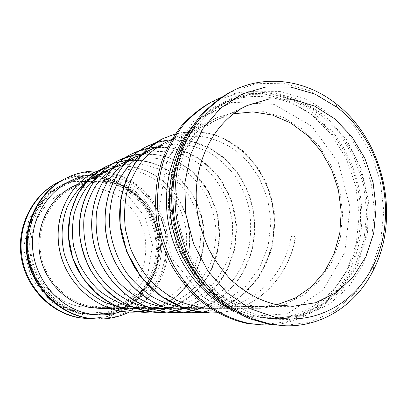<?xml version="1.0" encoding="UTF-8"?>
<svg xmlns="http://www.w3.org/2000/svg" width="407" height="407" viewBox="0 0 407 407"><rect width="100%" height="100%" fill="white"/><g stroke="black" fill="none" stroke-linecap="round" stroke-linejoin="round"><path stroke-width="0.31" stroke-dasharray="2.04 1.53" d="M229.156 92.704L255.535 83.73L283.069 83.196L309.864 90.756L334.239 105.591L354.792 126.526L370.401 152.152L380.24 180.886L383.776 211.055L380.769 240.908L371.276 268.666L355.693 292.577L334.793 310.968L309.732 322.38L282.061 325.676M265.664 317.155C247.873 313.258 230.723 304.36 215.781 291.025C206.293 281.395 198.077 270.452 191.132 258.206C185.048 245.385 180.627 231.939 177.869 217.872C175.025 196.291 176.76 175.671 183.079 156.008C188.024 143.549 194.393 132.316 202.193 122.309C210.684 113.156 220.111 105.662 230.484 99.827L255.103 91.814L280.738 91.57L305.657 98.779L328.332 112.698L347.446 132.26L361.976 156.161L371.138 182.957L374.445 211.08L371.667 238.914L362.876 264.815L348.438 287.159L329.075 304.426L305.85 315.272L280.184 318.681L265.664 317.155M175.163 169.19C183.593 137.77 200.371 115.486 225.493 102.345L249.893 94.393L275.3 94.114L300.01 101.206L322.486 114.937L341.437 134.259L355.83 157.88L364.906 184.371L368.162 212.179L365.384 239.708L356.634 265.318L342.292 287.408L323.072 304.477L300.035 315.201L274.593 318.564L260.205 317.053C237.261 312.525 217.302 300.178 200.33 280.016M189.637 130.952L212.133 107.997L239.692 94.714L269.495 91.875L298.784 99.222L325.101 115.664L346.433 139.525L361.223 168.717L368.432 200.91L367.49 233.608L358.353 264.255L341.534 290.308L318.147 309.381L289.947 319.444L259.325 319.098C249.206 317.185 239.397 313.573 229.899 308.252M259.005 317.033C241.417 313.192 224.471 304.431 209.722 291.3C200.351 281.812 192.241 271.042 185.388 258.979C179.39 246.357 175.035 233.125 172.324 219.271C169.526 198.021 171.255 177.706 177.508 158.328C182.397 146.052 188.7 134.976 196.413 125.102C204.813 116.071 214.138 108.669 224.394 102.9L248.748 94.958L274.104 94.673L298.763 101.74L321.199 115.43L340.115 134.697L354.477 158.262L363.532 184.681L366.778 212.423L364 239.881L355.26 265.425L340.939 287.464L321.754 304.492L298.758 315.181L273.362 318.539L259.005 317.033M192.048 127.055C200.066 117.806 209.229 110.572 219.546 105.352C254.09 87.647 296.693 97.334 324.715 125.824C357.193 157.768 369.439 211.696 353.942 254.533C340.974 292.333 306.736 319.47 267.933 318.422L250.819 316.341L242.221 313.97L233.755 310.724M220.787 97.665C255.911 83.639 296.744 94.734 324.247 122.619C358.313 156.181 371.133 212.642 354.909 257.626C342.145 294.653 310.109 322.298 272.375 324.817M209.987 102.747L235.455 94.027L262.047 93.366L287.942 100.448L311.508 114.52L331.374 134.463L346.438 158.934L355.901 186.416L359.233 215.288L356.217 243.869L346.917 270.436L331.741 293.305L311.441 310.877L287.169 321.764L260.434 324.898M244.831 316.773L203.347 297.476L172.298 258.893L159.157 209.208L166.972 159.778L193.427 121.627L231.934 102.274L274.043 104.36L311.681 126.114L338.441 162.683L350.096 207.387L344.714 252.63L322.776 290.547L287.464 313.777L244.831 316.773M246.194 306.868C209.162 299.979 176.017 263.293 169.678 219.668C163.176 176.058 184.396 133.069 217.725 117.455L239.174 110.918L261.436 110.943L283.058 117.292L302.722 129.37L319.302 146.276L331.893 166.921L339.825 190.064L342.669 214.367L340.227 238.426L332.575 260.836L320.055 280.219L303.301 295.289L283.231 304.924L261.065 308.292L246.194 306.868C209.162 299.979 176.017 263.293 169.678 219.668C163.176 176.058 184.396 133.069 217.725 117.455L239.174 110.918L261.436 110.943L283.058 117.292L302.722 129.37L319.302 146.276L331.893 166.921L339.825 190.064L342.669 214.367L340.227 238.426L332.575 260.836L320.055 280.219L303.301 295.289L283.231 304.924L261.065 308.292L246.194 306.868M73.474 186.279L88.461 181.507C98.942 180.357 109.218 181.374 119.282 184.549C128.927 188.889 137.424 194.948 144.78 202.722C151.256 211.279 155.973 220.757 158.923 231.151L160.592 247.085C159.854 257.829 157.183 268.004 152.574 277.61C146.927 286.604 139.779 294.103 131.135 300.112C121.82 305.036 111.854 307.84 101.231 308.521C111.854 307.84 121.82 305.036 131.135 300.112C139.779 294.103 146.927 286.604 152.574 277.61C157.183 268.004 159.854 257.829 160.592 247.085L158.923 231.151C155.973 220.757 151.256 211.279 144.78 202.722C137.424 194.948 128.927 188.889 119.282 184.549C109.218 181.374 98.942 180.357 88.461 181.507L73.474 186.279M93.727 174.593C126.923 172.471 157.972 198.163 164.672 231.339C171.668 264.453 153.297 300.29 121.881 311.324M98.418 171.062C130.83 172.207 159.529 197.858 166.488 230.113C173.596 262.337 158.17 297.593 129.141 312.067M64.24 179.1L81.771 172.843L100.183 171.662L118.198 175.498L134.636 183.969L148.469 196.428L158.872 212.016L165.222 229.716L167.14 248.428L164.489 266.977L157.392 284.188L146.225 298.926L131.639 310.17L114.525 317.058L96.006 318.986M86.35 313.873C58.791 309.183 34.982 284.605 30.489 255.001C25.9 225.412 41.234 195.253 65.995 182.891L82.407 177.284L99.583 176.368L116.356 180.087L131.654 188.09L144.526 199.771L154.202 214.341L160.119 230.876L161.925 248.346L159.488 265.669L152.925 281.761L142.587 295.584L129.06 306.186L113.177 312.779L95.955 314.809L86.35 313.873M84.366 313.838C56.985 309.183 33.343 284.788 28.887 255.403C24.334 226.038 39.565 196.098 64.174 183.811L80.479 178.235L97.553 177.32L114.225 181.003L129.426 188.94L142.221 200.534L151.836 215.003L157.718 231.42L159.503 248.769L157.082 265.974L150.549 281.954L140.267 295.68L126.821 306.201L111.03 312.749L93.915 314.764L84.366 313.838M83.939 315.074L55.657 302.864L35.017 278.642L26.669 247.425L32.453 215.99L50.875 191.076L77.706 177.625L107.255 177.834L133.786 191.087L152.523 214.514L160.246 243.686L155.591 273.372L139.194 298.148L113.767 313.176L83.939 315.074M83.928 313.828C56.588 309.178 32.977 284.829 28.531 255.494C23.982 226.175 39.199 196.286 63.772 184.015L80.057 178.444L97.1 177.528L113.751 181.207L128.933 189.128L141.707 200.707L151.312 215.15L157.183 231.542L158.969 248.86L156.547 266.041L150.025 281.995L139.754 295.701L126.323 306.206L110.551 312.744L93.462 314.753L83.928 313.828M27.396 231.649C32.128 210.221 43.656 194.643 61.981 184.915L78.164 179.38L95.106 178.464L111.655 182.107L126.745 189.967L139.443 201.46L148.987 215.802L154.823 232.082L156.593 249.277L154.177 266.341L147.69 282.183L137.474 295.792L124.12 306.227L108.445 312.718L91.458 314.713L81.985 313.792C65.054 310.622 51.089 301.862 40.079 287.505M61.136 180.83L78.068 175.707L95.614 175.285L112.642 179.462L128.098 187.876L141.076 199.913L150.829 214.804L156.812 231.629L158.679 249.384L156.313 267.028L149.812 283.491L139.504 297.751L125.951 308.877L109.941 316.076L92.46 318.767M57.194 182.789L74.303 176.674L92.267 175.488L109.854 179.187L125.9 187.398L139.408 199.496L149.557 214.652L155.749 231.868L157.606 250.071L154.991 268.121L148.036 284.864L137.108 299.206L122.848 310.134L106.13 316.829L88.06 318.701M78.683 313.731L51.424 301.974L31.553 278.683L23.525 248.672L29.101 218.437L46.866 194.439L72.751 181.441L101.282 181.583L126.918 194.317L145.024 216.87L152.472 244.989L147.939 273.601L132.061 297.471L107.479 311.925L78.683 313.731M79.909 306.578C55.632 302.37 34.885 280.581 31.324 254.614C27.666 228.658 41.662 202.452 63.757 192.135C73.107 188.41 82.763 186.747 92.725 187.144C102.559 188.726 111.722 192.185 120.213 197.522C128.068 203.805 134.503 211.355 139.52 220.182L144.592 234.401C146.311 244.434 146.149 254.406 144.103 264.321C140.995 273.926 136.203 282.539 129.736 290.16C122.441 296.968 114.087 302.03 104.675 305.347L89.942 307.438L79.909 306.578M91.102 306.476C65.934 302.096 44.358 279.355 40.629 252.264C36.803 225.183 51.318 197.883 74.211 187.2C83.898 183.343 93.9 181.639 104.212 182.077C114.398 183.75 123.886 187.378 132.677 192.954C140.812 199.506 147.476 207.377 152.671 216.57L157.941 231.369C159.732 241.809 159.58 252.187 157.484 262.5C154.284 272.492 149.349 281.456 142.674 289.387C135.134 296.469 126.496 301.74 116.758 305.194L101.501 307.377L91.102 306.476M276.897 304.782L261.416 306.502L246.439 305.087C210.012 298.275 177.467 262.128 171.322 219.236C165.008 176.353 185.984 134.142 218.818 118.92L233.521 113.782M188.426 253.139L185.216 252.579L188.426 253.139C192.862 228.358 184.513 201.806 166.956 184.686C149.359 167.674 123.372 161.294 100.697 169.566C123 162.256 143.839 166.122 163.212 181.171C183.287 198 193.335 226.46 188.583 253.042C194.276 221.734 178.846 188.039 151.923 173.53C140.435 167.638 126.679 165.191 116.265 166.051L107.204 167.562M295.223 237.123L291.178 236.467C292.241 236.07 293.696 236.218 295.548 236.899L295.223 237.123C288.685 279.451 252.676 313.873 210.612 312.963M142.145 311.503C153.673 309.193 164.306 304.802 174.048 298.331C183.018 290.807 190.364 281.873 196.093 271.54C200.722 260.628 203.383 249.216 204.075 237.301L202.279 219.658L196.759 202.895C191.321 192.425 184.335 183.292 175.809 175.503C166.544 168.722 156.461 163.95 145.548 161.187C134.412 159.748 123.423 160.607 112.571 163.772M152.04 312.011L169.897 308.063L186.091 299.725L199.745 287.607L210.17 272.451L216.88 255.169L219.571 236.706L218.177 218.076L212.785 200.269L203.719 184.244L191.432 170.899L176.597 161.009L160.007 155.225L142.628 153.973L125.504 157.494M167.308 312.072L186.014 307.677L202.864 298.611L216.956 285.546L227.544 269.307L234.152 250.88L236.467 231.318L234.463 211.686L228.241 193.081L218.188 176.501L204.818 162.927L188.873 153.159L171.255 147.894L152.996 147.538L135.261 152.32M183.343 312.21L202.35 307.702L219.521 298.545L233.933 285.332L244.917 268.92L251.938 250.234L254.757 230.311L253.24 210.19L247.563 190.924L237.983 173.54L225.035 158.954L209.356 148.041L191.804 141.453L173.351 139.743L155.098 143.116M201.165 312.311C217.292 310.17 231.598 303.932 244.088 293.595L258.613 277.426L270.95 251.663L275.061 223.061L270.752 194.398L258.486 168.452L242.597 150.519C232.829 142.903 222.191 137.301 210.684 133.715C198.906 131.4 187.144 131.466 175.381 133.913C188.797 130.759 202.137 131.146 215.395 135.078L227.971 140.44L248.652 156.247L265.964 181.787L274.404 212.042L273.011 243.544L261.686 272.659L248.453 289.575C235.134 302.228 219.373 309.803 201.165 312.311L221.479 307.26L239.687 297.024L254.767 282.372L265.949 264.255L272.715 243.793L274.781 222.151L272.11 200.544L264.891 180.153L253.525 162.144L238.634 147.538L221.047 137.286L201.765 132.097L181.975 132.489L162.953 138.599M230.484 99.827L225.493 102.345M280.184 318.681L274.593 318.564M224.394 102.9L219.546 105.352M273.362 318.539L267.933 318.422M324.715 125.824L324.247 122.619M353.942 254.533L354.909 257.626M217.725 117.455L78.2 184.025L217.725 117.455M261.065 308.292L110.256 308.506L261.065 308.292M65.995 182.891L64.174 183.811M95.955 314.809L93.915 314.764M63.772 184.015L61.981 184.915M93.462 314.753L91.458 314.713M247.237 105.499L63.757 192.135M292.842 306.329L89.942 307.438M218.818 118.92L74.211 187.2M261.416 306.502L101.501 307.377M185.216 252.579C195.192 206.553 152.279 159.407 108.786 170.874M145.94 307.132L163.182 300.966L178.042 290.354L189.637 276.114L197.303 259.223L200.595 240.776L199.349 222.029L194.556 206.232L188.146 194.292L179.757 183.827L169.709 175.244L158.359 168.88L146.088 164.988L133.348 163.751L120.645 165.273M159.58 307.056C170.869 304.009 181.151 298.896 190.415 291.722C198.809 283.572 205.479 274.155 210.419 263.471C214.26 252.33 216.122 240.822 216.01 228.953L213.09 211.533L206.476 195.202C200.341 185.099 192.72 176.501 183.618 169.404C173.296 163.38 164.23 159.712 156.425 158.394C148.738 157.524 141.087 157.799 133.471 159.218M174.359 306.975C186.569 304.004 196.8 299.125 208.557 288.934C216.9 280.082 223.438 269.892 228.164 258.359C231.685 246.398 233.104 234.198 232.417 221.759L228.576 203.744C224.16 192.252 218.015 181.939 210.139 172.807C201.404 164.596 191.585 158.374 180.683 154.146C169.343 151.282 158.267 150.773 147.466 152.61M190.507 306.888L207.428 301.043C217.893 295.131 226.984 287.469 234.702 278.052C241.458 267.837 246.347 256.649 249.359 244.5C251.185 232 251.063 219.795 248.982 207.885C245.925 196.337 241.224 185.612 234.88 175.722C227.717 166.56 219.409 158.949 209.961 152.895C200.041 147.883 189.662 144.882 178.831 143.885L162.739 145.401M182.331 307.651L206.512 307.122L227.788 299.603L245.909 286.09L259.625 267.816L268.111 246.225L270.889 222.868L267.816 199.399L259.193 177.661L248.438 162.276L235.505 150.29C225.814 143.824 215.476 139.347 204.497 136.859C193.371 135.612 182.422 136.589 171.642 139.779M210.307 308.358C250.239 309.498 284.773 276.958 291.173 236.462M154.955 308.445C189.703 296.591 210.088 257 202.661 220.64C195.655 184.656 162.586 157.026 127.839 160.343M106.324 166.432C138.36 150.763 178.139 166.483 194.938 198.825L202.096 218.01L204.182 239.545L200.519 260.785L191.331 280.072L177.208 295.889L159.106 306.873L138.446 311.915M144.984 312.281C162.973 311.915 178.856 306.074 192.623 294.76L201.668 285.475L213.009 266.829L219.424 241.753L217.933 215.873L208.801 191.804L192.933 172.034L176.511 160.857C165.145 155.611 153.291 153.358 140.944 154.09C155.403 153.154 169.002 156.364 181.746 163.731C190.99 169.663 198.387 176.44 206.446 187.922L216.137 208.903L219.795 232.01L217.043 255.148L208.069 276.414L193.462 294.022L174.247 306.344L152.07 312.016M133.333 155.265L134.58 155.011M155.184 147.293L169.841 147.639L184.137 151.139L197.517 157.626L209.513 166.758L221.667 180.988L231.288 199.903L236.146 220.747L235.928 242.185L230.576 262.856L220.345 281.405L210.617 292.333L202.528 298.916L193.63 304.309L184.061 308.404C195.304 304.171 205.189 297.792 213.731 289.265L225.203 273.967L234.554 249.934L236.452 224.069L230.876 198.789L218.381 176.45L200.137 159.32L188.466 152.869C172.431 146.296 156.161 145.543 139.657 150.621M200.549 308.379L210.5 304.095L219.744 298.453L228.134 291.56L237.708 280.789L246.734 265.542L252.543 248.641L254.965 230.81L253.937 212.795L249.532 195.35L240.618 177.07L227.065 160.577L210.154 148.326L190.954 141.198L170.706 139.891L184.564 140.125L198.138 143.147L211.009 148.794L222.782 156.797L236.854 171.601L247.619 190.461L253.739 211.548L254.818 233.562L250.743 255.158L241.677 274.949L233.491 285.999L223.819 295.345L212.754 302.879L200.549 308.379M217.536 312.734C257.056 310.154 289.306 276.791 295.548 236.899"/><path stroke-width="0.61" d="M275.432 317.333L250.295 308.715L227.177 292.913L207.789 270.813L193.605 243.869L185.74 213.98L184.778 183.343L190.72 154.172L203.012 128.52L220.614 108.064L242.16 93.992L266.107 86.95L290.868 87.083L314.952 94.083L337.006 107.295C382.666 141.794 399.318 215.1 373.031 265.939C355.026 302.849 315.863 325.295 275.432 317.333M277.075 304.818C260.526 301.017 245.335 292.857 231.497 280.337C222.873 271.367 215.435 261.213 209.183 249.862C203.729 238.003 199.817 225.59 197.436 212.632C190.608 166.59 212.693 121.49 247.237 105.499L269.353 98.911L292.287 99.186L314.54 106.044L334.773 118.844L351.846 136.64L364.845 158.292L373.082 182.514L376.114 207.916L373.743 233.058L366.03 256.486L353.307 276.77L336.202 292.567L315.639 302.722L292.842 306.329L277.075 304.818M270.858 324.237L252.126 318.762C239.881 313.242 228.368 305.845 217.587 296.576C207.407 286.335 198.57 274.684 191.071 261.625C184.483 247.944 179.66 233.587 176.602 218.544C173.341 195.798 175.091 172.995 181.593 152.213C186.742 138.818 193.417 126.714 201.618 115.914C210.561 106.013 220.513 97.873 231.476 91.489C264.86 73.83 305.616 79.777 335.729 103.52C383.623 139.799 401.037 216.488 373.509 269.892C356.608 304.314 322.415 327.279 284.681 325.773L270.858 324.237M284.681 325.773L268.294 324.15L249.644 318.706C237.454 313.217 225.997 305.866 215.267 296.647C205.133 286.467 196.342 274.883 188.879 261.904C182.331 248.306 177.533 234.025 174.491 219.073C171.25 196.459 173 173.789 179.477 153.124C184.605 139.799 191.249 127.762 199.42 117.013C208.323 107.163 218.233 99.064 229.156 92.704L231.476 91.489M200.33 280.016C175.849 250.514 165.827 206.369 175.163 169.19M229.899 308.252C202.371 292.694 180.438 262.5 172.553 228.052C164.789 193.579 171.525 156.873 189.637 130.952M233.755 310.724C203.205 297.298 177.956 265.695 169.521 228.739C161.167 191.768 170.289 152.366 192.048 127.055M272.375 324.817L262.815 324.984L249.486 323.514C231.222 319.617 213.614 310.653 198.25 297.171C188.482 287.428 180.011 276.348 172.833 263.929C166.539 250.921 161.935 237.261 159.03 222.955C155.983 200.987 157.626 179.93 163.96 159.783C168.93 146.998 175.376 135.434 183.287 125.097C191.916 115.613 201.516 107.794 212.098 101.643L220.787 97.665M262.815 324.984L247.156 323.438C228.973 319.561 211.437 310.643 196.143 297.237C186.421 287.546 177.991 276.526 170.854 264.179C164.586 251.246 160.007 237.663 157.117 223.433C154.095 201.587 155.733 180.647 162.042 160.602C166.997 147.889 173.413 136.386 181.293 126.094C189.886 116.656 199.445 108.873 209.987 102.747L212.098 101.643M90.909 307.616C65.324 303.174 43.366 280.097 39.515 252.559C35.567 225.03 50.244 197.232 73.474 186.279C50.244 197.232 35.567 225.03 39.515 252.559C43.366 280.097 65.324 303.174 90.909 307.616L101.231 308.521L90.909 307.616M121.881 311.324C111.554 314.921 100.875 315.791 89.845 313.939C57.407 308.587 31.049 275.534 32.504 240.415C33.644 205.276 61.772 176.312 93.727 174.593M129.141 312.067C119.083 317.038 108.354 319.358 96.947 319.022L87.841 318.076C58.618 313.161 33.221 287.22 28.195 255.784C23.072 224.364 39.001 192.17 65.074 178.663C75.631 173.224 86.747 170.691 98.418 171.062M96.947 319.022L86.925 318.04C57.784 313.146 32.474 287.291 27.462 255.967C22.36 224.654 38.238 192.567 64.24 179.1L65.074 178.663M40.079 287.505C28.134 270.64 23.906 252.019 27.396 231.649M92.46 318.767L80.067 317.811C51.572 313.029 26.867 287.851 21.993 257.341C17.028 226.841 32.55 195.553 57.982 182.377L61.136 180.83M88.95 318.732L79.202 317.781C50.789 313.019 26.16 287.922 21.306 257.514C16.356 227.116 31.832 195.93 57.194 182.789L57.982 182.377M233.521 113.782L253.057 111.884L272.517 115.1L290.924 123.112L307.397 135.389L321.189 151.246L331.7 169.872L338.476 190.374L341.219 211.788L339.784 233.13L334.193 253.388L324.638 271.576L311.497 286.752L295.334 298.056L276.897 304.782M94.923 172.049L94.867 172.075C67.821 185.109 52.015 220.263 60.404 253.561C68.62 286.899 99.73 312.052 131.934 312.159L142.145 311.503M112.571 163.772L106.324 166.432C78.388 179.874 62.012 216.397 70.757 251.129C79.314 285.872 111.63 312.169 144.984 312.281L152.04 312.011M125.504 157.494L118.559 160.419C89.754 174.344 72.863 212.383 82.066 248.601C91.026 284.864 124.644 312.266 159.193 312.439L167.308 312.072M135.261 152.32L132.097 153.775C102.218 168.137 84.737 207.906 94.409 245.843C103.882 283.827 138.985 312.51 174.918 312.596L183.343 312.21M155.098 143.116L146.886 146.495C115.934 161.345 97.777 202.869 107.931 242.679C117.867 282.504 154.518 312.668 191.88 312.759L201.15 312.311L191.936 312.759C154.523 312.657 118.025 282.733 107.931 243.137C97.583 203.347 115.619 161.533 146.886 146.495C154.487 142.796 162.424 140.593 170.706 139.891C162.434 140.598 154.507 142.791 146.932 146.474M162.953 138.599L162.912 138.619C130.896 154.05 112.113 197.548 122.883 239.336C127.823 256.934 136.94 273.066 149.298 286.146C166.443 302.788 188.507 312.261 210.561 312.963L203.088 312.535L195.579 311.406L184.554 308.445L160.506 295.884L140.583 276.287L126.648 251.485L120.034 223.84L120.569 200.458L125.727 180.566L134.946 163.065L147.614 148.845L162.912 138.619L175.381 133.913L162.953 138.599C132.728 153.291 114.082 192.419 121.149 231.944C123.926 244.51 128.449 256.441 134.722 267.735C141.906 278.413 150.376 287.703 160.134 295.609C170.462 302.533 181.43 307.616 193.03 310.856L210.561 312.963L217.536 312.734M337.006 107.295L335.729 103.52M373.031 265.939L373.509 269.892M78.2 184.025L73.474 186.279L78.2 184.025M110.256 308.506L101.231 308.521L110.256 308.506M108.786 170.874C100.85 173.056 92.872 177.06 84.865 182.891C77.625 189.637 71.739 197.66 67.216 206.965C61.564 221.917 60.592 237.551 64.296 253.861C67.633 264.306 72.599 273.921 79.187 282.702C86.594 290.776 95.05 297.293 104.553 302.259C119.999 308.435 132.753 309.381 145.94 307.132M120.645 165.273L111.859 168.071C103.027 172.232 95.096 178.083 88.054 185.612C81.802 193.976 77.157 203.378 74.115 213.828C72.12 224.639 71.978 235.622 73.698 246.774L78.8 262.871C83.867 273.082 90.446 282.153 98.535 290.084C107.341 297.135 116.941 302.411 127.345 305.906C137.693 308.287 148.438 308.669 159.58 307.056M133.471 159.218L119.022 164.601C110.002 170.019 102.188 177.142 95.579 185.979C89.871 195.64 86.004 206.313 83.979 217.994C83.15 230.001 84.386 241.895 87.693 253.683C100.025 291.163 139.509 314.657 174.359 306.975M147.466 152.61L132.789 158.023C123.54 163.517 115.507 170.762 108.694 179.757C102.798 189.581 98.738 200.417 96.515 212.266C95.457 224.43 96.469 236.62 99.547 248.835C103.805 260.76 109.895 271.652 117.811 281.496C126.674 290.471 136.381 297.481 146.937 302.528C161.34 308.023 175.865 309.473 190.507 306.888M162.739 145.401C151.226 148.428 141.524 153.373 130.306 163.99C123.54 171.79 118.106 180.769 114.006 190.929C110.811 201.567 109.29 212.642 109.437 224.165C110.882 241.473 116.804 258.318 126.613 272.848C133.796 282.031 142.089 289.85 151.485 296.311C161.35 301.846 171.632 305.621 182.331 307.651M171.642 139.779C160.714 143.819 150.636 151.226 141.407 161.991C134.931 171.143 130.026 181.481 126.689 192.994C124.4 204.935 123.993 217.16 125.473 229.66L130.281 247.919C135.185 259.666 141.677 270.36 149.751 280.011C158.593 288.838 168.417 295.965 179.222 301.384C190.852 305.688 201.216 308.013 210.307 308.358M138.446 311.915L131.995 312.159C98.642 312.108 66.728 285.215 59.636 250.519C52.849 218.106 68.62 184.778 94.867 172.075L107.204 167.562M131.934 312.159C139.835 312.215 147.512 310.979 154.955 308.445M127.839 160.343C120.355 161.065 113.197 163.09 106.369 166.412C77.045 180.449 60.801 219.643 71.856 255.372C81.817 288.12 112.963 312.118 144.984 312.281M134.58 155.011L140.949 154.09C133.181 154.828 125.738 156.929 118.61 160.394M159.254 312.439C167.806 312.495 176.073 311.152 184.061 308.404C176.058 311.157 167.765 312.5 159.193 312.439C142.74 311.726 126.552 306.013 112.617 295.874C103.81 288.354 96.337 279.568 90.186 269.52C84.971 258.918 81.512 247.827 79.797 236.243C76.501 203.856 93.091 172.883 118.559 160.419L133.333 155.265M152.07 312.016L145.05 312.281C127.605 311.884 111.788 305.932 97.594 294.419L82.677 277.9L72.634 257.758L68.351 235.831L70.096 214.021L77.589 194.144L90.084 177.834L106.324 166.432M139.657 150.621L132.143 153.754M174.918 312.596C183.766 312.662 192.308 311.253 200.549 308.379C192.323 311.248 183.801 312.652 174.979 312.596C139.296 312.5 104.528 284.493 94.633 247.095C84.335 208.944 101.704 168.406 132.097 153.775C139.459 150.173 147.156 148.011 155.184 147.293M191.88 312.759L201.165 312.311"/></g></svg>
